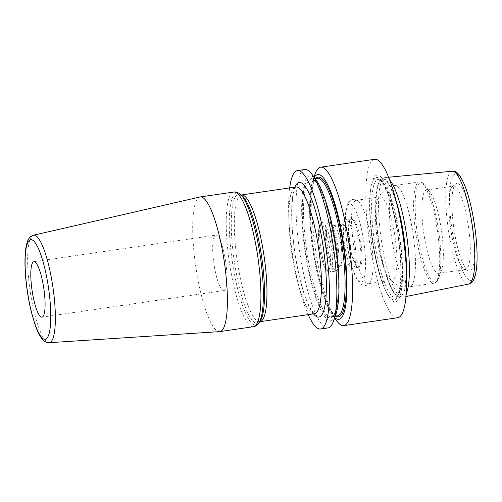 <?xml version="1.0" encoding="UTF-8"?>
<svg xmlns="http://www.w3.org/2000/svg" width="502" height="502" viewBox="0 0 502 502"><rect width="100%" height="100%" fill="white"/><g stroke="black" fill="none" stroke-linecap="round" stroke-linejoin="round"><path stroke-width="0.38" stroke-dasharray="2.51 1.88" d="M389.652 179.998A60.453 12.845 -98.3 0 0 385.354 177.539A60.453 12.845 -98.3 0 0 384.488 177.771A60.453 12.845 -98.3 0 0 379.794 227.513A60.453 12.845 -98.3 0 0 401.958 297.19A60.453 12.845 -98.3 0 0 402.855 297.165A60.453 12.845 -98.3 0 0 406.262 293.576M452.848 220.014A44.301 9.412 -98.3 0 0 468.429 270.898A44.301 9.412 -98.3 0 0 473.624 234.465A44.301 9.412 -98.3 0 0 455.703 183.92A44.301 9.412 -98.3 0 0 452.848 220.014M453.463 186.11A42.112 8.948 81.7 0 0 452.402 186.606A42.112 8.948 81.7 0 0 449.685 220.911A42.112 8.948 -98.3 0 0 464.494 269.273A42.112 8.948 -98.3 0 0 465.655 269.442A42.112 8.948 -98.3 0 0 469.433 234.641A42.112 8.948 81.7 0 0 453.463 186.11L426.512 190.051A42.112 8.948 81.7 0 1 430.296 192.636A42.112 8.948 81.7 0 1 442.482 238.588A42.112 8.948 -98.3 0 1 441.584 269.831L438.742 277.97A50.357 10.699 -98.3 0 0 439.808 240.602A50.357 10.699 81.7 0 0 425.238 185.646A50.357 10.699 81.7 0 0 416.196 224.181A50.357 10.699 -98.3 0 0 426.876 271.789A50.357 10.699 -98.3 0 0 438.742 277.97C436.872 282.915 434.506 283.247 434.067 283.21A51.16 10.868 -98.3 0 0 438.654 240.929A51.16 10.868 81.7 0 0 419.258 181.969C419.672 181.806 422.025 181.448 425.238 185.646L430.296 192.636M465.655 269.442L438.704 273.383A42.112 8.948 -98.3 0 1 422.734 224.852A42.112 8.948 81.7 0 1 426.512 190.051M438.704 273.383A42.112 8.948 -98.3 0 0 441.584 269.831M377.535 199.633L380.742 194.036L383.44 191.067C386.684 188.074 390.537 186.229 395.011 185.514A51.16 10.868 81.7 0 1 414.407 244.48A51.16 10.868 -98.3 0 1 409.82 286.755L434.067 283.21A51.16 10.868 -98.3 0 1 414.665 224.25A51.16 10.868 81.7 0 1 419.258 181.969L395.011 185.514A51.16 10.868 81.7 0 0 390.424 227.795A51.16 10.868 -98.3 0 0 409.82 286.755C405.327 287.357 401.098 286.686 397.138 284.747L393.706 282.676L389.037 278.233A42.112 8.948 -98.3 0 1 376.356 231.635A42.112 8.948 81.7 0 1 377.535 199.633A42.112 8.948 81.7 0 1 380.133 196.84A42.112 8.948 81.7 0 1 396.097 245.371A42.112 8.948 -98.3 0 1 392.319 280.172L368.38 283.674A42.112 8.948 -98.3 0 0 370.451 281.942A42.112 8.948 -98.3 0 0 372.158 248.873A42.112 8.948 81.7 0 0 358.666 201.409A42.112 8.948 81.7 0 0 356.188 200.342A42.112 8.948 81.7 0 0 352.41 235.143A42.112 8.948 -98.3 0 0 368.38 283.674M389.037 278.233A42.112 8.948 -98.3 0 0 392.319 280.172M349.536 238.883A25.263 5.365 -98.3 0 0 357.876 267.572A25.263 5.365 -98.3 0 0 361.384 247.122A25.263 5.365 -98.3 0 0 350.735 218.772A25.263 5.365 -98.3 0 0 349.536 238.883M348.953 239.128A24.466 5.196 -98.3 0 0 357.029 266.907A24.466 5.196 -98.3 0 0 358.227 267.328A24.466 5.196 -98.3 0 0 360.423 247.109A24.466 5.196 -98.3 0 0 351.149 218.91A24.466 5.196 -98.3 0 0 350.114 219.656A24.466 5.196 -98.3 0 0 348.953 239.128M355.391 247.844A24.466 5.196 -98.3 0 0 346.116 219.644A24.466 5.196 -98.3 0 0 345.081 220.391A24.466 5.196 -98.3 0 0 343.92 239.862A24.466 5.196 81.7 0 0 351.996 267.648A24.466 5.196 81.7 0 0 353.195 268.062A24.466 5.196 81.7 0 0 355.391 247.844M350.522 247.756A20.413 4.336 81.7 0 1 348.695 264.623A20.413 4.336 81.7 0 1 347.691 264.278A20.413 4.336 81.7 0 1 340.952 241.098A20.413 4.336 81.7 0 1 341.925 224.852A20.413 4.336 81.7 0 1 342.784 224.231A20.413 4.336 81.7 0 1 350.522 247.756M341.479 249.08A20.413 4.336 81.7 0 1 340.507 265.326A20.413 4.336 81.7 0 1 339.647 265.947A20.413 4.336 81.7 0 1 331.91 242.422A20.413 4.336 81.7 0 1 333.736 225.555A20.413 4.336 81.7 0 1 334.74 225.9A20.413 4.336 81.7 0 1 341.479 249.08M401.242 248.948A64.055 13.61 81.7 0 1 386.527 292.44A64.055 13.61 81.7 0 1 371.21 228.059A64.055 13.61 81.7 0 1 371.066 186.744A64.055 13.61 81.7 0 1 386.038 184.786A64.055 13.61 81.7 0 1 401.242 248.948M374.643 159.297A80.05 17.005 81.7 0 0 367.458 225.454A80.05 17.005 -98.3 0 0 397.81 317.71M289.66 187.911A80.05 17.005 81.7 0 0 290.256 236.743A80.05 17.005 -98.3 0 0 308.197 314.641M304.846 169.507A80.05 17.005 -98.3 0 0 297.667 235.664A80.05 17.005 -98.3 0 0 328.019 327.919M315.112 173.962A80.05 17.005 -98.3 0 0 313.417 233.355A80.05 17.005 -98.3 0 0 336.578 320.709M316.279 180.268A73.129 15.537 81.7 0 0 303.152 236.222A73.129 15.537 -98.3 0 0 318.663 305.36A73.129 15.537 -98.3 0 0 335.888 314.334M334.746 317.615A73.129 15.537 -98.3 0 1 332.343 314.854A73.129 15.537 -98.3 0 1 311.177 235.049A73.129 15.537 81.7 0 1 312.727 180.789A73.129 15.537 81.7 0 1 314.239 177.457M219.644 331.627A68.04 14.458 -98.3 0 1 194.092 253.184A68.04 14.458 81.7 0 1 199.947 196.997M226.396 267.415A28.018 5.955 81.7 0 1 223.879 290.57A28.018 5.955 81.7 0 1 213.256 258.279A28.018 5.955 81.7 0 1 215.772 235.124A28.018 5.955 81.7 0 1 226.396 267.415M452.176 171.238A57.015 12.111 81.7 0 0 446.931 218.37A57.015 12.111 -98.3 0 0 468.68 284.063M406.488 272.504A59.707 12.688 81.7 0 1 399.172 296.851A59.707 12.688 81.7 0 1 377.278 228.033A59.707 12.688 81.7 0 1 381.915 178.894A59.707 12.688 81.7 0 1 395.902 200.129M450.62 218.464A53.814 11.433 81.7 0 1 457.805 174.69A53.814 11.433 81.7 0 1 475.852 236.015A53.814 11.433 -98.3 0 1 468.667 279.783A53.814 11.433 -98.3 0 1 450.62 218.464M346.198 236.561A39.526 8.396 81.7 0 1 351.475 204.414A39.526 8.396 81.7 0 1 364.728 249.45A39.526 8.396 -98.3 0 1 359.451 281.597A39.526 8.396 -98.3 0 1 346.198 236.561M338.448 250.335A24.548 5.215 -98.3 0 0 330.347 222.461A24.548 5.215 -98.3 0 0 326.94 242.334A24.548 5.215 -98.3 0 0 337.288 269.875A24.548 5.215 -98.3 0 0 338.448 250.335M325.735 242.416A25.012 5.315 -98.3 0 0 335.223 271.243A25.012 5.315 -98.3 0 0 337.463 250.573A25.012 5.315 -98.3 0 0 327.982 221.746A25.012 5.315 -98.3 0 0 325.735 242.416M320.188 243.225A25.012 5.315 -98.3 0 0 329.67 272.059A25.012 5.315 -98.3 0 0 331.916 251.383A25.012 5.315 -98.3 0 0 322.428 222.555A25.012 5.315 -98.3 0 0 320.188 243.225M319.015 243.715A23.412 4.976 -98.3 0 0 326.865 270.396A23.412 4.976 -98.3 0 0 329.99 251.351A23.412 4.976 -98.3 0 0 322.14 224.67A23.412 4.976 -98.3 0 0 319.015 243.715M405.949 262.496A59.65 12.675 81.7 0 1 399.51 296.845A59.65 12.675 81.7 0 1 376.889 228.096A59.65 12.675 81.7 0 1 382.242 178.8A59.65 12.675 81.7 0 1 398.249 209.867M400.809 248.145A59.65 12.675 81.7 0 1 395.457 297.441A59.65 12.675 81.7 0 1 372.842 228.692A59.65 12.675 81.7 0 1 378.188 179.396A59.65 12.675 81.7 0 1 400.809 248.145M370.884 228.542A61.84 13.14 81.7 0 1 370.746 188.658A61.84 13.14 81.7 0 1 385.197 186.769A61.84 13.14 81.7 0 1 399.881 248.71A61.84 13.14 81.7 0 1 385.668 290.696A61.84 13.14 81.7 0 1 370.884 228.542M303.754 236.649A70.544 14.985 81.7 0 1 313.179 179.27A70.544 14.985 81.7 0 1 336.829 259.653A70.544 14.985 -98.3 0 1 327.411 317.026A70.544 14.985 -98.3 0 1 303.754 236.649M315.093 178.63L311.196 179.195C318.601 176.447 333.127 218.665 336.804 259.609C338.812 279.89 338.743 295.634 336.604 306.841C335.625 311.466 334.414 314.478 332.983 315.877L331.326 316.818A69.54 14.778 -98.3 0 1 304.959 236.668A69.54 14.778 81.7 0 1 311.196 179.195A69.54 14.778 81.7 0 1 326.024 202.231M335.223 316.247L331.326 316.818A69.54 14.778 -98.3 0 0 338.932 290.501M311.052 235.777A69.54 14.778 -98.3 0 0 337.419 315.927L335.537 315.482C332.18 313.599 328.465 307.061 324.386 295.873C318.532 278.842 314.34 258.718 311.817 235.513C309.809 215.232 309.872 199.489 312.012 188.281C312.997 183.657 314.202 180.645 315.639 179.245L317.289 178.304A69.54 14.778 81.7 0 0 311.052 235.777M335.901 316.147A70.544 14.985 -98.3 0 1 311.786 235.469A70.544 14.985 81.7 0 1 315.771 178.53M313.461 313.869A68.04 14.458 81.7 0 1 293.074 238.701A68.04 14.458 81.7 0 1 294.919 187.139M314.421 313.725A64.036 13.604 81.7 0 1 290.143 239.925A64.036 13.604 81.7 0 1 295.885 187.001M259.91 321.7A64.036 13.604 81.7 0 1 235.633 247.894A64.036 13.604 81.7 0 1 241.374 194.971L241.675 195.322A65.21 13.855 81.7 0 0 232.621 248.107A65.21 13.855 81.7 0 0 260.099 321.28L259.91 321.7M239.912 193.941A66.866 14.207 -98.3 0 0 230.631 248.07A66.866 14.207 -98.3 0 0 258.806 323.106M233.719 192.046A68.04 14.458 -98.3 0 0 227.619 248.277A68.04 14.458 -98.3 0 0 253.416 326.695M49.177 342.703A54.323 11.54 81.7 0 1 28.771 280.072A54.323 11.54 81.7 0 1 33.452 235.218M406.024 296.531L402.855 297.165M384.488 177.771L381.915 178.894L378.188 179.396C379.092 180.425 378.583 176.309 384.99 187.321C391.096 199.344 397.226 224.902 399.592 248.565C401.506 268.407 401.23 282.94 398.745 292.158C397.013 296.437 395.915 298.201 395.457 297.441L399.172 296.851L401.958 297.19M388.573 177.237L385.354 177.539M464.494 269.273L468.429 270.898M452.402 186.606L455.703 183.92M380.133 196.84L356.188 200.342M370.451 281.942C369.547 283.969 365.876 287.401 360.907 284.226C358.83 282.795 356.364 279.702 353.038 270.352C349.787 260.538 347.466 249.218 346.085 236.404C344.792 221.777 345.031 211.762 346.8 206.366L348.865 201.961C352.843 197.449 357.167 199.733 358.666 201.409M357.029 266.907L357.876 267.572M350.114 219.656L350.735 218.772M351.149 218.91L346.116 219.644M358.227 267.328L353.195 268.062M347.691 264.278L351.996 267.648M339.647 265.947L348.695 264.623M333.736 225.555L342.784 224.231M334.74 225.9L330.347 222.461L327.982 221.746L322.428 222.555C320.941 222.43 319.805 224.112 319.021 227.607C318.312 231.591 318.293 236.938 318.971 243.652C319.818 251.489 321.242 258.317 323.244 264.134C325.478 269.894 325.735 269.505 326.884 270.973L329.67 272.059L335.223 271.243L337.288 269.875L340.507 265.326M341.925 224.852L345.081 220.391M386.527 292.44L385.668 290.696C379.343 278.026 373.281 252.462 370.871 228.592C369.208 212.032 369.165 198.717 370.746 188.658L371.066 186.744M312.727 180.789L314.007 177.131M332.343 314.854L334.614 317.992M296.142 186.92L294.768 189.185C293.984 191.055 293.319 193.81 292.779 197.443C291.342 207.91 291.474 221.715 293.181 238.858C295.691 263.914 302.066 291.091 308.454 304.614C313.907 315.501 315.055 313.417 314.691 313.731M41.999 317.17L223.879 290.57M33.885 261.73L215.772 235.124"/><path stroke-width="0.75" d="M406.262 293.576A60.453 12.845 -98.3 0 0 408.139 247.229A60.453 12.845 -98.3 0 0 389.652 179.998M334.614 317.992L336.578 320.709A80.05 17.005 -98.3 0 0 343.77 325.616L397.81 317.71A80.05 17.005 -98.3 0 0 404.995 251.558A80.05 17.005 81.7 0 0 374.643 159.297L320.596 167.204A80.05 17.005 -98.3 0 0 315.112 173.962L314.007 177.131M308.197 314.641A80.05 17.005 -98.3 0 0 320.609 329.005A80.05 17.005 -98.3 0 0 327.787 262.847A80.05 17.005 81.7 0 0 297.435 170.592A80.05 17.005 81.7 0 0 289.66 187.911M320.609 329.005L328.019 327.919A80.05 17.005 -98.3 0 0 333.504 321.161A80.05 17.005 -98.3 0 0 335.198 261.768A80.05 17.005 -98.3 0 0 312.037 174.414A80.05 17.005 -98.3 0 0 304.846 169.507L297.435 170.592M343.77 325.616A80.05 17.005 -98.3 0 0 350.954 259.459A80.05 17.005 -98.3 0 0 320.596 167.204M333.504 321.161L335.888 314.334A73.129 15.537 -98.3 0 0 337.438 260.074A73.129 15.537 81.7 0 0 316.279 180.268L312.037 174.414M314.239 177.457A73.129 15.537 81.7 0 1 345.47 258.9A73.129 15.537 -98.3 0 1 334.746 317.615M199.947 196.997A68.04 14.458 81.7 0 1 200.191 196.953A68.04 14.458 81.7 0 1 225.994 275.372A68.04 14.458 -98.3 0 1 219.889 331.602A68.04 14.458 -98.3 0 1 219.644 331.627L49.177 342.703A54.323 11.54 81.7 0 0 54.247 297.786A54.323 11.54 81.7 0 0 33.452 235.218L199.947 196.997M44.509 294.021A28.018 5.955 81.7 0 1 41.999 317.17A28.018 5.955 81.7 0 1 31.375 284.885A28.018 5.955 81.7 0 1 33.885 261.73A28.018 5.955 81.7 0 1 44.509 294.021M452.176 171.238C462.009 168.659 472.169 201.409 475.94 236.135C476.994 246.426 477.314 255.518 476.9 263.424C476.599 269.097 475.877 273.672 474.741 277.154C473.48 281.107 471.46 283.41 468.68 284.063A57.015 12.111 -98.3 0 0 473.662 236.963A57.015 12.111 81.7 0 0 452.176 171.238L388.573 177.237M395.902 200.129A59.707 12.688 81.7 0 1 405.271 247.499A59.707 12.688 81.7 0 1 406.488 272.504M398.249 209.867A59.65 12.675 81.7 0 1 404.857 247.549A59.65 12.675 81.7 0 1 405.949 262.496M326.024 202.231A69.54 14.778 81.7 0 1 337.564 259.346A69.54 14.778 -98.3 0 1 338.932 290.501M335.223 316.247L337.419 315.927A69.54 14.778 -98.3 0 0 343.663 258.455A69.54 14.778 81.7 0 0 317.289 178.304L315.093 178.63M315.771 178.53A70.544 14.985 81.7 0 1 344.861 258.474A70.544 14.985 -98.3 0 1 335.901 316.147M294.919 187.139A68.04 14.458 81.7 0 1 310.901 197.43A68.04 14.458 81.7 0 1 324.976 260.889A68.04 14.458 81.7 0 1 313.461 313.869M296.142 186.92L295.885 187.001A64.036 13.604 81.7 0 1 320.169 260.808A64.036 13.604 81.7 0 1 314.421 313.725L314.691 313.731M295.885 187.001L241.374 194.971A64.036 13.604 81.7 0 1 265.658 268.777A64.036 13.604 81.7 0 1 259.91 321.7L314.421 313.725M239.912 193.941L241.675 195.322A65.21 13.855 81.7 0 1 263.199 269.367A65.21 13.855 81.7 0 1 260.099 321.28L258.806 323.106A66.866 14.207 -98.3 0 0 261.981 269.875A66.866 14.207 -98.3 0 0 239.912 193.941C237.691 192.329 235.626 191.695 233.719 192.046L200.191 196.953M258.806 323.106C257.143 325.29 255.342 326.488 253.416 326.695A68.04 14.458 -98.3 0 0 259.521 270.465A68.04 14.458 -98.3 0 0 233.719 192.046M49.742 297.661A50.332 10.693 81.7 0 1 43.021 338.599A50.332 10.693 81.7 0 1 26.142 281.245A50.332 10.693 81.7 0 1 32.862 240.307A50.332 10.693 81.7 0 1 49.742 297.661M468.68 284.063L406.024 296.531M253.416 326.695L219.889 331.602M33.452 235.218C30.459 236.065 28.369 238.456 27.177 242.372C26.054 245.873 25.357 250.423 25.1 256.026C24.761 263.349 25.069 271.707 26.029 281.089C27.171 291.951 28.959 302.329 31.4 312.225L35.247 325.246C37.06 330.416 38.987 334.501 41.02 337.501C43.373 341.046 46.09 342.778 49.177 342.703"/></g></svg>

